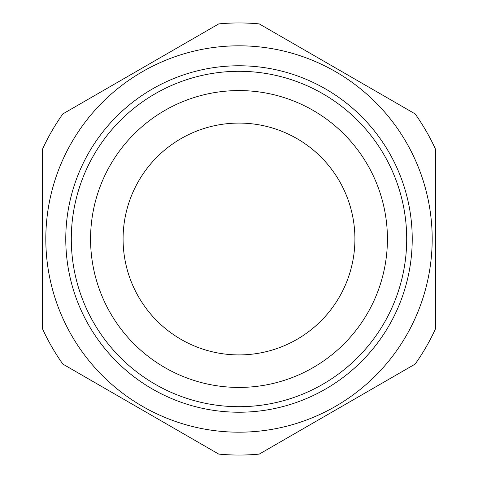 <?xml version="1.0" encoding="UTF-8"?>
<svg xmlns="http://www.w3.org/2000/svg" width="478" height="478" viewBox="0 0 478 478"><rect width="100%" height="100%" fill="white"/><g stroke="black" fill="none" stroke-linecap="round" stroke-linejoin="round"><path stroke-width="0.72" d="M90.569 239A148.431 148.431 0 0 0 313.215 367.54A148.431 148.431 0 0 0 313.215 110.46A148.431 148.431 0 0 0 90.569 239M354.915 239A115.915 115.915 0 0 1 181.043 339.386A115.915 115.915 0 0 1 181.043 138.614A115.915 115.915 0 0 1 354.915 239M432.19 239A193.19 193.19 0 0 1 142.402 406.306A193.19 193.19 0 0 1 142.402 71.694A193.19 193.19 0 0 1 432.19 239M412.227 239A173.227 173.227 0 0 1 152.386 389.02A173.227 173.227 0 0 1 152.386 88.98A173.227 173.227 0 0 1 412.227 239M71.3 239A167.7 167.7 0 0 1 239 71.3A167.7 167.7 0 0 1 406.7 239A167.7 167.7 0 0 1 239 406.7A167.7 167.7 0 0 1 71.3 239M435.41 239L435.41 148.993A216.05 216.05 0 0 0 415.155 113.907L259.255 23.9A216.05 216.05 0 0 0 218.745 23.9L62.845 113.907A216.05 216.05 0 0 0 42.59 148.993L42.59 329.007A216.05 216.05 0 0 0 62.845 364.093L218.745 454.1A216.05 216.05 0 0 0 259.255 454.1L415.155 364.093A216.05 216.05 0 0 0 435.41 329.007L435.41 239"/></g></svg>
